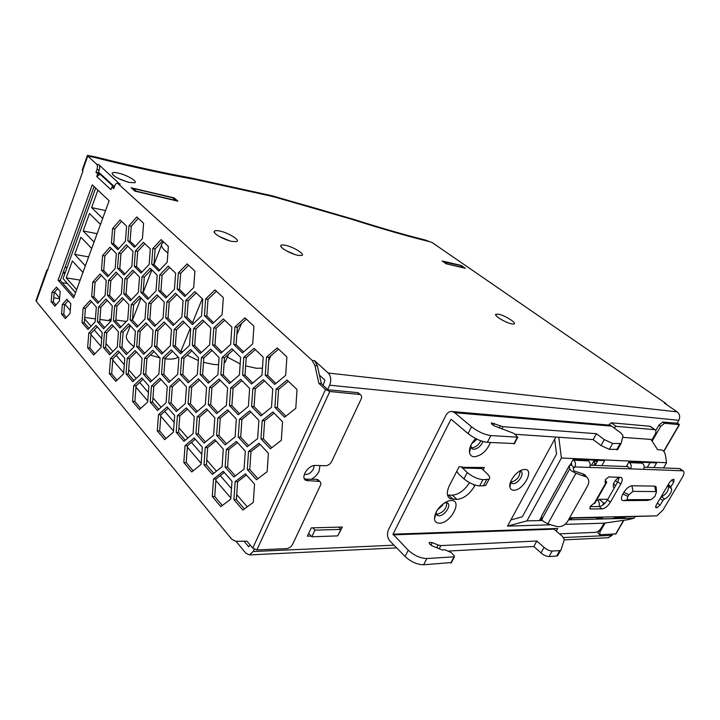 <?xml version="1.0" encoding="UTF-8"?>
<svg xmlns="http://www.w3.org/2000/svg" width="720" height="720" viewBox="0 0 720 720"><rect width="100%" height="100%" fill="white"/><g stroke="black" fill="none" stroke-linecap="round" stroke-linejoin="round"><path stroke-width="1.08" d="M82.935 272.475L72.36 260.955L66.249 277.893L80.145 280.107M100.485 224.451L89.478 213.525L83.178 230.967L97.11 233.694M83.178 230.967L94.032 242.118M91.71 248.463L80.919 237.231L74.718 254.421L88.632 256.887M95.679 188.055L63.081 278.595L75.537 292.698M97.911 190.161L91.62 207.594L105.561 210.573M91.62 207.594L102.681 218.448M66.249 277.893L76.671 289.62M74.718 254.421L85.347 265.86M65.304 266.589L66.807 268.263M111.24 319.419L109.584 319.203L109.026 320.679M90.9 335.295L91.62 335.385M175.716 200.655L172.746 197.793L133.344 188.523L133.002 189.441M463.743 267.912L460.557 265.491L443.43 261.873M175.806 200.439L136.341 191.214L133.344 188.523M126.333 321.435L115.839 320.031M463.824 267.741L446.796 263.952M446.877 263.781L443.61 261.504M67.374 283.455L62.181 282.69M84.708 317.466L95.418 318.888M99.9 319.473L111.096 320.958L112.284 305.919L105.957 298.998L98.577 306.936L97.425 321.687L103.635 328.761L111.123 320.922M84.6 318.825L91.026 326.25M94.257 329.985L101.736 338.625M105.948 343.494L112.887 351.522M116.226 355.374L124.299 364.707M128.682 369.774L136.197 378.459M139.653 382.455L148.392 392.544M152.955 397.827L161.109 407.25M164.682 411.381L174.159 422.325M178.929 427.842L187.794 438.084M191.493 442.368L201.789 454.266M206.775 460.026L216.432 471.186M220.275 475.632L231.489 488.592M236.718 494.631L247.266 506.817M308.691 533.358L311.787 536.787L337.725 535.887L340.884 529.398L314.955 530.145L312.84 527.823M340.884 529.398L338.751 527.13M165.033 358.794L165.807 358.884C171.729 359.469 175.842 358.884 178.128 357.12M130.338 325.629L126.945 334.404C125.01 337.563 127.413 341.667 134.136 346.734M144.072 352.476L145.035 352.917M150.399 355.104L159.894 357.894M245.637 365.886L256.14 368.226L262.458 368.181M227.349 357.084L240.174 363.897M203.499 362.322L213.696 364.482L218.592 364.653M224.136 363.231L225.909 360.504M181.044 350.973L182.412 352.053M187.164 355.203L198.333 360.558M90.954 334.611L101.124 346.482M112.743 360.054L123.678 372.825M135.972 387.18L147.762 400.959M160.776 416.16L173.52 431.046M187.344 447.192L201.141 463.311M215.856 480.501L230.832 497.997M54.585 292.122L59.652 298.044M64.971 304.254L70.263 310.428M311.787 536.787L314.955 530.145M114.426 186.66L98.487 172.008L99.171 170.091C99.9 167.67 99.783 165.861 98.811 164.682L119.43 183.798M359.361 393.741L357.489 392.616L327.969 389.772L321.345 383.634L318.879 383.382L314.955 365.616L312.219 360.441L117.981 183.6L120.24 184.14M312.219 360.441L314.676 360.738L328.212 373.032C330.993 376.218 331.461 380.268 329.634 385.191L327.663 389.484M358.371 392.85L360.234 394.524C361.728 395.406 361.998 396.99 361.035 399.276L331.722 461.412C330.228 464.085 328.23 465.525 325.737 465.723L315.477 465.435C308.295 464.814 300.096 477.513 305.811 480.366L319.797 481.491C320.967 482.31 321.138 483.669 320.328 485.568L292.635 544.275C291.204 546.822 289.233 548.271 286.74 548.622L256.869 549.936L252.765 548.109L246.987 541.188L235.602 541.278L231.759 539.217L36.288 301.356L82.98 171.009L82.575 170.631L87.732 156.06L87.408 155.376L95.157 156.834C131.769 166.014 163.629 173.016 190.728 177.867L272.016 195.75L353.106 219.177C380.151 227.781 404.172 234.72 425.178 239.994L432.189 242.586L665.397 403.119L664.227 402.975L677.142 411.867C679.797 414.144 680.355 416.952 678.816 420.309L677.025 423.396M87.732 156.06L96.588 164.133C97.56 165.321 97.677 167.121 96.948 169.551L95.985 172.233L97.722 173.835L99.945 174.366L98.208 172.773L95.985 172.233M285.435 245.295C293.616 246.897 305.919 254.637 301.626 255.519L297.855 255.312C291.006 253.998 279.981 247.806 280.755 245.727C281.007 244.845 282.573 244.701 285.435 245.295M498.195 314.127C504.693 315.198 517.923 323.559 513.81 324.036L511.965 323.937C506.367 323.055 494.388 316.044 495.63 314.397L498.195 314.127M219.753 231.03C228.654 232.794 241.02 240.588 236.502 241.641L231.894 241.407C224.541 239.985 213.516 233.892 214.119 231.606C214.362 230.499 216.234 230.31 219.753 231.03M131.121 187.758L134.865 191.115L177.93 201.177L174.096 197.874L131.121 187.758M442.125 260.964L446.211 263.817L465.273 268.272L461.196 265.446L442.125 260.964M89.946 156.429L91.287 156.627C130.14 166.446 163.755 173.88 192.132 178.92C246.276 188.937 300.321 202.653 354.276 220.086C382.635 229.095 407.664 236.277 429.345 241.623L426.312 240.786C405.225 235.494 381.096 228.537 353.916 219.897L273.096 196.578L192.141 178.812C164.943 173.97 132.957 166.95 96.165 157.752L89.928 156.492M118.629 173.169C127.314 175.158 138.267 181.71 134.64 182.772L128.898 182.358C119.565 179.604 113.967 176.652 112.095 173.484C112.266 172.305 114.444 172.197 118.629 173.169M127.17 181.899L118.467 178.497M254.259 549.261L253.215 551.538L249.417 554.913L245.844 553.221L235.998 541.278M612.711 534.303L612.108 535.338L608.121 537.768M174.096 197.874L173.781 198.693M36.288 301.356L36.072 300.456L46.728 270.342M314.676 360.738L317.412 365.904L319.464 375.165L324.936 380.187L323.064 385.227M229.779 240.876L219.663 236.664M294.777 254.475L286.389 250.812M665.397 403.119L667.278 405.081M318.879 383.382L325.503 389.538L329.823 391.491L360.234 394.524M663.714 451.269L679.167 424.665L664.56 423.279L660.645 426.402L652.14 441.189M605.142 522.918L599.994 531.855L599.823 534.753L615.96 533.907M655.794 430.515L658.872 425.142L662.796 422.028L677.115 423.234M597.915 531.486L598.203 533.403L599.544 534.528M679.167 424.665L677.403 422.73M59.607 298.683L53.739 297.891M338.094 535.14L342.405 527.04L311.31 527.868L307.359 536.175L311.121 536.049M244.071 541.215L248.76 546.84L250.065 544.878M597.6 460.872L597.177 460.287M318.483 481.149L316.755 479.349L306.486 479.187L308.214 480.996M304.335 478.692L306.486 479.187M316.755 479.349L318.807 480.465M62.316 304.425L61.542 314.046L65.367 318.6L70.02 313.47L70.794 303.741L66.915 299.259L62.316 304.425L64.539 304.74L63.774 314.343L66.402 317.457M61.542 314.046L63.774 314.343M68.157 300.69L64.539 304.74M51.957 292.275L51.192 301.734L54.891 306.144L59.418 301.023L60.183 291.465L56.43 287.127L51.957 292.275L54.162 292.599L53.397 302.04L55.899 305.001M51.192 301.734L53.397 302.04M57.681 288.567L54.162 292.599M98.208 172.773L98.487 172.008M101.448 174.726L99.936 174.393L96.75 176.517L110.907 189.657L111.897 186.921L114.138 187.443M321.345 383.634L319.464 375.165M220.302 380.331L211.923 387.684L210.708 404.757L217.899 412.542M195.273 439.191L187.443 445.77L186.228 462.582L193.158 470.826M162.594 240.993L155.151 248.985L153.981 264.537L159.687 270.108M168.228 408.204L160.875 414.783L159.678 430.992L166.023 438.534M188.586 265.239L180.675 273.303L179.496 289.422L185.724 295.497M246.339 319.104L237.357 327.312L236.151 344.664L243.621 351.954M204.03 321.3L195.894 329.022L194.697 345.6L201.393 352.485M246.393 474.993L237.609 481.716L236.367 499.599L244.404 508.923M255.33 349.605L246.213 357.606L244.989 375.228L252.747 382.995M136.368 351.891L129.528 358.623L128.358 374.058L133.974 380.592M260.091 444.393L250.992 451.53L249.75 469.566L257.949 478.638M154.08 351.549L146.925 358.47L145.737 374.229L151.65 380.943M121.554 221.337L114.831 229.005L113.688 243.747L118.674 248.733M123.588 299.034L116.91 306.072L115.758 321.102L121.005 326.916M215.883 440.847L207.657 447.606L206.433 464.805L213.759 473.31M129.897 325.143L123.147 332.037L121.977 347.265L127.404 353.421M119.376 352.215L112.842 358.767L111.672 373.887L117.018 380.241M224.703 320.229L216.162 328.185L214.956 345.141L222.021 352.224M107.235 300.402L100.854 307.251L99.702 321.984L104.697 327.645M278.55 349.146L268.947 357.399L267.714 375.444L275.931 383.454M172.566 351.198L165.069 358.317L163.881 374.418L170.109 381.321M179.937 379.782L172.332 386.73L171.135 403.056L177.588 410.382M233.19 350.019L224.514 357.795L223.308 375.003L230.634 382.545M134.109 271.575L127.215 278.973L126.063 294.102L131.391 299.727M151.497 269.55L144.297 277.155L143.127 292.599L148.743 298.368M169.65 267.444L162.099 275.274L160.929 291.042L166.842 296.964M241.92 380.628L233.109 388.197L231.885 405.675L239.49 413.694M91.539 301.725L85.419 308.394L84.285 322.839L89.037 328.356M224.307 472.473L215.955 479.016L214.731 496.476L222.318 505.503M207.666 410.049L199.566 417.006L198.351 433.944L205.416 441.963M250.875 412.065L241.92 419.427L240.687 437.175L248.589 445.707M111.384 248.589L104.868 255.915L103.725 270.549L108.63 275.724M113.247 326.016L106.785 332.721L105.624 347.643L110.79 353.637M199.665 380.052L191.691 387.198L190.485 403.893L197.298 411.444M101.376 275.382L95.067 282.366L93.924 296.91L98.748 302.256M196.218 292.914L188.199 300.816L187.002 317.16L193.464 323.631M117.414 273.519L110.817 280.701L109.665 295.533L114.741 301.014M237.456 442.575L228.807 449.514L227.583 467.118L235.323 475.911M288.351 381.258L278.586 389.295L277.353 407.628L285.885 416.169M142.992 379.278L136.071 385.857L134.883 401.499L140.697 408.42M184.284 322.326L176.526 329.832L175.338 346.05L181.683 352.737M158.355 296.1L151.047 303.552L149.877 319.212L155.691 325.341M176.868 294.543L169.218 302.211L168.039 318.204L174.159 324.495M212.067 350.433L203.805 357.975L202.599 374.796L209.538 382.113M140.607 297.594L133.623 304.839L132.462 320.166L137.979 326.133M161.073 379.53L153.819 386.289L152.631 402.264L158.751 409.383M147.267 324.243L140.193 331.335L139.023 346.878L144.738 353.205M127.755 246.159L120.951 253.692L119.799 268.623L124.956 273.924M274.077 413.154L264.645 420.732L263.412 438.912L271.773 447.732M138.285 218.322L131.256 226.224L130.104 241.263L135.351 246.366M228.771 411.039L220.257 418.194L219.033 435.528L226.503 443.799M144.819 243.639L137.7 251.397L136.548 266.634L141.966 272.061M165.375 323.307L157.968 330.597L156.789 346.473L162.81 352.98M187.506 409.104L179.793 415.872L178.587 432.441L185.274 440.217M216.423 291.204L208.008 299.349L206.811 316.053L213.633 322.704M97.236 326.835L91.053 333.369L89.91 347.994L94.824 353.844M191.871 350.82L184.005 358.146L182.808 374.598L189.378 381.708M264.564 380.934L255.294 388.728L254.07 406.62L262.125 414.9M74.196 296.379L60.291 280.539L94.068 186.534M111.897 186.921L113.715 188.595L114.714 185.859C115.542 183.861 116.514 183.033 117.639 183.375L117.981 183.6M97.722 173.835L96.75 176.517M157.293 430.875L164.691 439.686L173.439 432.108L174.654 415.566L167.103 406.908L158.499 414.63L157.293 430.875L159.678 430.992M225.144 444.897L235.098 436.824L236.331 419.094L227.601 409.806L217.836 418.032L216.603 435.411L225.144 444.897M254.538 484.101L245.367 473.841L235.152 481.68L233.91 499.599L242.874 510.048L253.287 502.398L254.538 484.101M136.926 327.204L145.008 319.032L146.187 303.39L139.275 296.208L131.31 304.497L130.14 319.86L136.926 327.204M151.659 264.123L158.769 271.071L167.193 262.26L168.372 246.393L161.118 239.625L152.838 248.544L151.659 264.123L153.981 264.537M220.905 353.232L230.652 344.43L231.867 327.105L223.335 318.915L213.768 327.861L212.553 344.853L220.905 353.232M204.066 443.079L213.597 435.177L214.821 417.861L206.514 408.789L197.154 416.853L195.939 433.827L204.066 443.079M157.491 410.517L166.068 402.777L167.274 386.469L159.894 378.207L151.461 386.082L150.264 402.093L157.491 410.517M95.193 321.813L96.345 307.107L90.27 300.312L83.169 308.079L82.026 322.551L87.975 329.49L95.193 321.813M147.753 299.385L156.006 290.898L157.185 275.148L150.102 268.173L141.984 276.768L140.805 292.239L147.753 299.385M128.637 323.766L120.834 331.749L119.664 346.995L126.288 354.537L134.217 346.662L135.387 331.137L128.637 323.766M132.786 381.726L140.868 373.986L142.056 358.245L135.153 350.532L127.206 358.38L126.027 373.842L132.786 381.726M200.277 353.52L209.61 344.916L210.816 327.978L202.689 319.968L193.518 328.707L192.312 345.312L200.277 353.52M132.534 401.328L139.446 409.572L147.681 401.985L148.878 386.019L141.831 377.937L133.722 385.659L132.534 401.328L134.883 401.499M194.283 416.691L186.372 407.835L177.399 415.719L176.193 432.315L183.942 441.351L193.068 433.611L194.283 416.691M274.896 407.439L284.607 417.186L295.776 408.339L297.018 389.565L287.082 380.043L276.138 389.061L274.896 407.439L277.353 407.628M145.98 322.875L137.871 331.038L136.692 346.608L143.613 354.303L151.857 346.257L153.045 330.408L145.98 322.875M117.297 347.067L118.467 331.857L111.996 324.621L104.49 332.433L103.329 347.382L109.665 354.771L117.297 347.067M220.806 506.646L230.76 499.14L232.002 481.284L223.281 471.303L213.516 478.98L212.283 496.476L220.806 506.646M265.275 375.192L274.743 384.444L285.651 375.39L286.893 356.922L277.209 347.895L266.508 357.111L265.275 375.192L267.714 375.444M180.558 353.79L189.504 345.393L190.71 328.833L182.961 320.985L174.159 329.517L172.971 345.771L180.558 353.79M178.74 378.468L169.956 386.523L168.75 402.876L176.328 411.507L185.265 403.596L186.48 386.919L178.74 378.468M96.012 325.431L88.785 333.09L87.633 347.742L93.699 354.987L101.043 347.436L102.204 332.532L96.012 325.431M201.069 464.418L202.293 447.237L194.193 437.958L185.04 445.671L183.816 462.51L191.745 471.969L201.069 464.418M175.491 293.184L166.878 301.851L165.69 317.871L173.115 325.521L181.881 316.971L183.078 300.654L175.491 293.184M165.852 297.963L174.447 289.278L175.635 273.186L168.219 266.076L159.768 274.869L158.589 290.673L165.852 297.963M105.102 295.389L106.254 280.575L100.044 273.969L92.808 282.006L91.656 296.577L97.749 303.345L105.102 295.389M161.685 354.051L170.271 345.834L171.468 329.634L164.07 321.948L155.628 330.291L154.44 346.194L161.685 354.051M196.029 412.542L205.353 404.46L206.568 387.405L198.459 378.765L189.297 386.991L188.082 403.713L196.029 412.542M127.818 240.813L134.478 247.32L142.425 238.599L143.586 223.272L136.8 216.936L128.979 225.756L127.818 240.813L130.104 241.263M258.984 443.214L248.535 451.44L247.293 469.503L256.5 479.736L267.156 471.699L268.398 453.249L258.984 443.214M209.511 387.468L208.296 404.577L216.63 413.622L226.377 405.36L227.601 387.909L219.078 379.062L209.511 387.468L211.923 387.684M141.039 273.051L149.139 264.438L150.309 248.895L143.37 242.253L135.405 250.965L134.244 266.22L141.039 273.051M202.761 299.196L194.814 291.573L185.832 300.447L184.635 316.818L192.42 324.63L201.555 315.882L202.761 299.196M249.696 410.85L239.481 419.265L238.248 437.049L247.23 446.787L257.643 438.534L258.885 420.381L249.696 410.85M193.707 287.577L194.904 271.125L187.128 263.88L178.335 272.889L177.147 289.035L184.752 296.469L193.707 287.577M120.096 219.933L112.572 228.555L111.42 243.315L117.792 249.714L125.442 241.182L126.594 226.161L120.096 219.933M252.702 343.917L253.926 326.178L244.953 317.808L234.954 326.97L233.739 344.358L242.514 352.935L252.702 343.917M219.096 357.543L210.78 349.128L201.411 357.705L200.205 374.562L208.35 383.175L217.881 374.742L219.096 357.543M122.544 278.838L116.055 272.115L108.54 280.332L107.388 295.182L113.742 302.076L121.383 293.958L122.544 278.838M242.568 374.976L251.559 384.003L261.981 375.174L263.205 357.147L254.007 348.336L243.792 357.318L242.568 374.976L244.989 375.228M123.606 373.815L124.785 358.407L118.179 350.838L110.529 358.533L109.359 373.671L115.83 381.393L123.606 373.815M152.847 350.199L144.576 358.218L143.388 374.013L150.462 382.059L158.877 374.166L160.065 358.083L152.847 350.199M113.454 320.796L119.943 328.005L127.728 320.004L128.898 304.686L122.274 297.639L114.615 305.739L113.454 320.796L115.758 321.102M180.423 374.364L188.19 382.779L197.325 374.535L198.531 357.732L190.602 349.497L181.629 357.885L180.423 374.364L182.808 374.598M118.674 253.278L117.513 268.236L124.02 274.932L131.814 266.517L132.975 251.298L126.342 244.764L118.674 253.278L120.951 253.692M115.191 268.515L116.343 253.602L109.989 247.176L102.609 255.501L101.457 270.171L107.685 276.75L115.191 268.515M156.996 294.732L148.725 303.201L147.546 318.888L154.629 326.385L163.053 318.024L164.241 302.058L156.996 294.732M177.678 374.346L178.884 357.912L171.315 349.857L162.711 358.056L161.514 374.193L168.921 382.419L177.678 374.346M240.633 357.354L231.885 348.741L222.111 357.516L220.887 374.76L229.446 383.58L239.409 374.949L240.633 357.354M281.313 440.352L282.555 421.74L272.889 411.957L262.197 420.57L260.955 438.795L270.405 448.785L281.313 440.352M139.509 277.038L132.732 270.189L124.92 278.586L123.759 293.742L130.401 300.762L138.339 292.464L139.509 277.038M252.855 388.503L251.622 406.44L260.847 415.935L271.503 407.295L272.736 388.98L263.313 379.692L252.855 388.503L255.294 388.728M230.679 387.981L229.455 405.495L238.221 414.756L248.4 406.305L249.633 388.44L240.678 379.377L230.679 387.981L233.109 388.197M204.003 464.742L212.328 474.444L222.066 466.731L223.299 449.154L214.794 439.632L205.236 447.507L204.003 464.742L206.433 464.805M233.883 477.018L244.062 469.152L245.304 451.143L236.358 441.378L226.368 449.424L225.135 467.064L233.883 477.018M58.086 280.188L73.62 297.954L109.134 200.79L92.277 184.833L58.086 280.188L60.291 280.539M222.129 314.721L223.344 297.657L215.001 289.881L205.632 298.971L204.435 315.711L212.589 323.685L222.129 314.721M205.632 298.971L208.008 299.349M204.435 315.711L206.811 316.053M158.499 414.63L160.875 414.783M216.603 435.411L219.033 435.528M217.836 418.032L220.257 418.194M233.91 499.599L236.367 499.599M235.152 481.68L237.609 481.716M131.31 304.497L133.623 304.839M130.14 319.86L132.462 320.166M152.838 248.544L155.151 248.985M213.768 327.861L216.162 328.185M212.553 344.853L214.956 345.141M195.939 433.827L198.351 433.944M197.154 416.853L199.566 417.006M151.461 386.082L153.819 386.289M150.264 402.093L152.631 402.264M83.169 308.079L85.419 308.394M82.026 322.551L84.285 322.839M140.805 292.239L143.127 292.599L151.884 269.928M141.984 276.768L144.297 277.155M120.834 331.749L123.147 332.037M119.664 346.995L121.977 347.265M126.027 373.842L128.358 374.058M127.206 358.38L129.528 358.623M192.312 345.312L194.697 345.6M193.518 328.707L195.894 329.022M133.722 385.659L136.071 385.857M176.193 432.315L178.587 432.441M177.399 415.719L179.793 415.872M276.138 389.061L278.586 389.295M137.871 331.038L140.193 331.335M136.692 346.608L139.023 346.878M103.329 347.382L105.624 347.643M104.49 332.433L106.785 332.721M212.283 496.476L214.731 496.476M213.516 478.98L215.955 479.016M266.508 357.111L268.947 357.399M172.971 345.771L175.338 346.05M174.159 329.517L176.526 329.832M169.956 386.523L172.332 386.73M168.75 402.876L171.135 403.056M88.785 333.09L91.053 333.369M87.633 347.742L89.91 347.994M183.816 462.51L186.228 462.582M185.04 445.671L187.443 445.77M166.878 301.851L169.218 302.211M165.69 317.871L168.039 318.204M158.589 290.673L160.929 291.042M159.768 274.869L162.099 275.274M92.808 282.006L95.067 282.366M91.656 296.577L93.924 296.91M154.44 346.194L156.789 346.473M155.628 330.291L157.968 330.597M188.082 403.713L190.485 403.893M189.297 386.991L191.691 387.198M128.979 225.756L131.256 226.224M248.535 451.44L250.992 451.53M247.293 469.503L249.75 469.566M208.296 404.577L210.708 404.757M135.405 250.965L137.7 251.397M134.244 266.22L136.548 266.634M184.635 316.818L187.002 317.16M185.832 300.447L188.199 300.816M239.481 419.265L241.92 419.427M238.248 437.049L240.687 437.175M177.147 289.035L179.496 289.422M178.335 272.889L180.675 273.303M112.572 228.555L114.831 229.005M111.42 243.315L113.688 243.747M233.739 344.358L236.151 344.664M234.954 326.97L237.357 327.312M201.411 357.705L203.805 357.975M200.205 374.562L202.599 374.796M98.577 306.936L100.854 307.251M97.425 321.687L99.702 321.984M108.54 280.332L110.817 280.701M107.388 295.182L109.665 295.533M243.792 357.318L246.213 357.606M110.529 358.533L112.842 358.767M109.359 373.671L111.672 373.887M144.576 358.218L146.925 358.47M143.388 374.013L145.737 374.229M114.615 305.739L116.91 306.072M181.629 357.885L184.005 358.146M117.513 268.236L119.799 268.623M102.609 255.501L104.868 255.915M101.457 270.171L103.725 270.549M148.725 303.201L151.047 303.552M147.546 318.888L149.877 319.212M161.514 374.193L163.881 374.418M162.711 358.056L165.069 358.317M222.111 357.516L224.514 357.795M220.887 374.76L223.308 375.003M262.197 420.57L264.645 420.732M260.955 438.795L263.412 438.912M124.92 278.586L127.215 278.973M123.759 293.742L126.063 294.102M251.622 406.44L254.07 406.62M229.455 405.495L231.885 405.675M205.236 447.507L207.657 447.606M225.135 467.064L227.583 467.118M226.368 449.424L228.807 449.514M64.989 273.312L63 273.006M65.295 272.466L63.306 272.16M47.025 271.026L46.782 270.171L47.988 269.775M82.575 170.631L82.26 169.92L87.363 155.502M101.358 174.645L99.864 174.294M505.836 321.849L502.245 320.076M554.661 439.209L556.524 454.122L522.324 516.807L510.885 519.93L555.831 437.058M622.593 437.364L651.006 439.434L657.675 449.73L661.716 449.973C663.597 450.432 664.875 452.421 665.568 455.94L666.567 462.717L663.516 467.946M635.076 516.636L634.176 518.175L628.497 519.597L604.062 523.188L601.542 527.562C599.724 530.397 597.762 531.999 595.665 532.359L559.44 533.844M449.037 551.025L533.826 546.489L536.859 541.017L544.059 547.416C546.93 549.747 549.63 550.971 552.168 551.07L559.737 550.62L556.659 556.056L557.955 555.318M533.826 546.489L540.99 552.915C543.843 555.255 546.543 556.47 549.09 556.551L556.659 556.056M536.859 541.017L440.829 545.598L438.138 545.013L436.725 547.713M430.929 545.148L432.243 542.619L438.138 545.013M510.822 481.338L512.055 483.408L513.144 483.651C518.112 484.047 525.042 473.085 520.803 471.501L519.354 471.285M524.889 469.44L522.837 469.701C516.321 471.159 508.356 482.013 509.931 487.269C510.426 489.186 511.686 490.167 513.711 490.221C523.179 490.806 534.834 469.305 524.889 469.44M654.597 429.624L649.863 426.24L611.298 422.793L616.104 426.321L655.011 429.714C656.298 430.461 656.235 432.18 654.813 434.88L651.636 440.406M432.243 542.619L429.435 542.412C428.85 543.483 429.876 544.68 432.495 545.994L442.341 549.999L445.104 549.855L451.098 552.537L454.041 555.399L454.455 556.785L426.87 558.549C420.399 558.351 414.198 555.57 408.267 550.224L393.003 534.177L450.81 419.607L451.332 419.445L468.054 433.584C474.516 438.579 480.951 441.495 487.359 442.341L514.449 443.547M426.87 558.549L423.63 564.786C417.15 564.624 410.958 561.852 405.054 556.479L389.961 541.053C387.279 537.705 386.793 533.898 388.512 529.632L445.869 415.422C447.48 412.506 449.622 411.21 452.295 411.543L454.734 412.722L471.537 426.78L468.054 433.584M604.296 439.641L596.439 433.71L593.172 439.596L600.993 445.545L604.296 439.641L612.684 443.466L621.153 443.502L623.007 435.591L620.703 432.846L611.622 426.141L608.364 425.043M596.439 433.71L503.01 426.699L491.427 422.865C490.977 423.657 492.129 424.737 494.874 426.087L513.972 433.422L517.797 437.22L490.887 435.564C484.488 434.682 478.035 431.757 471.537 426.78M608.823 425.079L609.183 424.44L610.803 425.628M423.63 564.786L451.422 562.518M593.172 439.596L515.034 434.286M617.751 477.153L619.245 477.603M617.499 482.319L615.276 480.582L613.413 483.858L613.278 487.071L614.313 487.881M615.276 480.582L618.345 477.585M510.948 482.049L511.308 482.067C516.861 480.375 519.786 476.784 520.074 471.294M601.83 465.615L604.647 460.62L573.291 459.243L570.276 464.697L571.635 464.751M597.915 460.323L595.089 465.354M550.908 524.799L507.528 526.113L526.959 520.884L561.411 458.019L666.567 462.717M526.959 520.884L542.412 520.488M568.503 519.831L634.176 518.175M568.863 519.201L571.707 519.138L572.283 518.112M541.548 516.726L539.784 519.921L541.548 519.876M653.922 467.586L656.64 462.897L629.1 461.691L626.328 466.542M614.907 518.076L624.735 517.833L625.293 516.87M597.204 517.527L596.628 518.526L598.302 518.481M605.115 503.028L603.774 503.037L599.157 499.311L598.275 500.859M602.496 505.287L603.774 503.037M650.07 462.609L647.334 467.334M607.797 499.293L599.157 499.311M556.263 531.081L557.721 528.471L553.95 528.597L554.049 529.173L562.392 536.391L564.336 539.559L561.024 549.891L559.737 550.62M611.298 422.793L609.183 424.44M616.104 426.321L614.025 427.914M617.859 449.334L609.363 449.361L612.684 443.466M600.993 445.545L609.363 449.361M471.249 447.633L471.942 447.732C475.47 447.444 478.449 445.14 480.879 440.82M471.051 444.897L470.997 446.715L472.554 448.992L473.742 449.271C477.63 448.848 480.726 446.265 483.039 441.522M436.311 514.053L437.337 514.17C443.565 512.28 446.724 508.446 446.823 502.686M436.194 511.902L436.14 513.216L437.436 515.43L439.038 515.79C444.636 516.024 451.872 504.873 447.39 502.911L444.69 502.722M439.452 523.197C450.765 523.458 463.05 499.995 451.224 500.49L448.722 500.868C440.046 504.729 435.294 510.723 434.448 518.832C434.826 521.73 436.491 523.179 439.452 523.197M475.605 438.507C471.15 443.34 469.116 447.984 469.476 452.43C469.962 455.139 471.537 456.588 474.201 456.768C481.293 455.832 486.711 451.08 490.464 442.521M595.827 464.031L594.972 463.365L593.883 465.309M597.357 461.304L593.739 461.277L594.972 463.365M590.094 506.628L599.202 506.529C599.742 503.667 599.013 501.291 597.033 499.41M649.863 426.24L650.835 426.726M475.119 485.082L474.741 485.82C469.809 494.055 463.878 498.591 456.957 499.419L450.198 498.744C446.661 496.413 446.409 492.003 449.451 485.514L459.135 466.722L462.186 466.821L461.934 467.316L484.326 467.514L482.994 470.061M469.512 482.67C464.553 490.338 458.82 494.514 452.34 495.18L447.525 495.09M561.411 458.019L558.792 437.265M456.795 471.267L458.793 474.237L463.941 478.836C469.17 483.075 474.408 485.433 479.646 485.928L485.73 485.451L486.468 484.047M461.934 467.316L467.199 472.545L463.941 478.836M624.735 517.833L623.583 516.906M467.199 472.545C472.464 476.766 477.711 479.142 482.94 479.655L489.015 479.232C490.482 477.999 489.618 475.938 486.423 473.04L481.158 467.91M571.707 519.138L570.537 518.148M604.062 523.188L565.11 524.367M507.528 526.113L510.885 519.93M470.151 447.066L470.79 447.489M435.411 513.594L435.906 513.981M575.937 473.301L547.83 523.89L556.461 526.437C561.042 527.283 564.75 525.627 567.585 521.469L587.736 485.622C589.482 482.076 589.068 479.196 586.467 476.982L575.937 473.301L571.257 470.754L569.736 468.873L569.196 466.029L569.493 465.327L571.392 465.201L574.434 467.631L573.147 467.847L573.84 470.88L582.93 473.859L584.631 476.064M547.83 523.89L543.249 521.343L541.836 519.345L541.494 516.213L569.178 465.894M540.342 518.913L542.178 520.173M597.15 517.608L600.165 518.922L602.766 517.392L569.439 518.175M613.107 518.598L615.924 517.086L656.919 515.835L569.628 517.842M656.919 515.835L663.066 509.922L682.47 477.153C684.297 473.805 684.477 471.699 682.992 470.808L643.536 469.323C644.625 466.938 644.238 464.886 642.375 463.176L641.106 462.222M574.434 467.631L574.839 466.902C575.982 464.31 575.595 462.087 573.696 460.233L588.438 460.863C590.328 462.69 590.715 464.877 589.581 467.424L630.603 468.864L627.606 466.587L590.229 465.174M657.027 507.699L655.929 507.654L656.127 505.224L669.897 481.833L672.966 479.322L674.001 479.394L673.803 481.914L670.986 486.684L670.833 488.232C673.668 489.267 668.511 497.97 664.506 498.951L662.85 500.481L660.069 505.179L657.027 507.699L655.578 506.574M594.756 502.443L594.729 503.487L593.622 503.631L590.238 506.358L590.139 508.968L602.109 508.896C605.061 508.455 607.824 506.223 610.398 502.182L620.766 484.083L617.805 481.77L607.482 499.842L610.398 502.182M620.766 484.083C622.593 480.609 622.683 478.377 621.027 477.378L608.778 476.928L605.367 479.655L605.286 482.373L606.105 482.454L606.735 482.337L605.259 479.862M656.316 489.357L656.172 486.909L654.696 486.108L631.962 485.775C629.118 486.144 626.409 488.34 623.817 492.372L622.863 494.037C620.82 498.051 620.991 500.256 623.385 500.643L647.163 500.418M667.728 485.523L670.734 488.151M668.322 486.333C668.934 490.248 666.711 493.722 661.644 496.764L660.798 497.286M571.023 463.347L571.689 463.869L571.392 465.201M644.157 467.217L679.473 468.549L682.389 470.691M680.67 469.107L679.473 468.549M619.245 477.189L617.805 481.77M602.109 508.896L599.202 506.529C602.154 506.097 604.917 503.874 607.482 499.842M626.886 465.552L627.606 466.587M651.024 499.599L628.218 499.662C627.021 499.464 626.94 498.357 627.966 496.35L628.929 494.694L632.997 491.391L655.731 491.562L656.469 491.958L654.93 496.395L651.195 499.59L646.254 500.553M628.83 462.15L629.442 462.618C631.314 464.364 631.701 466.443 630.603 468.864L643.536 469.323M588.438 460.863L587.142 459.846M586.62 477.099L584.766 474.786L582.93 473.859M573.696 460.233L573.03 459.711M163.503 241.839L162.027 243.72C160.803 245.268 161.73 247.518 164.808 250.47L167.886 253.017M328.212 373.032L677.142 411.867M98.811 164.682L96.588 164.133M253.215 551.538L394.002 545.184M563.526 537.534L612.108 535.338M329.634 385.191L678.816 420.309M357.489 392.616L359.343 394.29M615.555 534.177L623.448 520.587M664.56 423.279L662.796 422.028M660.645 426.402L658.872 425.142M598.779 530.847L599.994 531.855M469.647 448.875L470.358 449.127M471.591 443.853L476.946 439.173M510.066 483.615L510.579 483.642M434.835 515.286L435.447 515.502M311.301 479.268C314.748 477.414 317.331 474.777 319.032 471.348L319.995 465.561M513.198 477.162L515.619 474.309M437.211 510.156L442.44 505.395L443.034 503.865M304.308 474.381C307.935 474.93 310.995 473.094 313.515 468.873L314.136 465.525M252.765 548.109L325.503 389.538M256.869 549.936L329.823 391.491M100.314 174.456L114.21 187.245M99.171 170.091L96.948 169.551M314.955 365.616L317.412 365.904M540.99 552.915L544.059 547.416M440.829 545.598L439.191 548.712M549.09 556.551L552.168 551.07M503.01 426.699L501.795 429.021M500.292 425.934L499.248 427.941M493.227 425.232L494.208 423.342M613.413 483.858L615.627 485.595M619.992 443.934L616.689 449.784M456.957 499.419L452.34 495.18M474.741 485.82L473.103 484.362M517.356 437.283L513.864 443.862M611.622 426.141L454.734 412.722M408.267 550.224L405.054 556.479M490.887 435.564L487.359 442.341M451.593 419.661L450.81 419.607M393.003 534.177L553.95 528.597M393.093 534.852L554.049 529.173M450.765 563.004L453.987 556.929M453.249 499.428L448.623 495.171M483.336 485.973L486.63 479.727M482.94 479.655L479.646 485.928M462.024 467.973L481.248 468.549M574.839 466.902L589.581 467.424M573.201 468.135L573.498 467.595M594.09 503.622L606.105 482.454M656.235 507.708L655.578 507.195M671.364 480.096L673.803 481.914M668.259 484.632L670.986 486.684M661.644 496.764L664.506 498.951M660.141 498.402L662.85 500.481M623.385 500.643L628.218 499.662M623.817 492.372L628.929 494.694M631.962 485.775L632.997 491.391M569.736 468.873L541.836 519.345M590.553 509.049L589.707 508.347M605.646 482.445L604.836 481.806M629.442 462.618L642.375 463.176M541.494 516.213L569.196 466.029M657.378 503.1L660.069 505.179M654.696 486.108L655.731 491.562M622.863 494.037L627.966 496.35M180.729 351.738L190.233 328.347M192.537 322.695L202.275 298.728M268.713 360.756L270.918 355.698M225.117 362.376L228.591 354.141M236.853 334.575L241.533 323.496M132.462 320.148L141.021 298.026M153.981 264.519L161.496 245.088M113.013 174.969L112.095 173.484M249.417 554.913L396.639 547.875M564.237 539.865L608.571 537.741M215.199 233.496L214.119 231.606M281.691 247.473L280.755 245.727M496.296 315.873L495.63 314.397M615.852 534.096L623.718 520.551M663.858 451.458L679.437 424.638M304.461 478.953L305.811 480.366M319.797 481.491L318.069 479.691M117.639 183.375L119.889 183.906M510.894 481.869L509.931 487.269M520.353 470.709L522.837 469.701M429.183 542.898L429.435 542.412M512.055 483.408L511.272 482.733M560.673 550.35L557.604 555.786M620.874 443.826L617.571 449.667M591.534 465.219L593.55 461.619M655.011 429.714L650.286 426.33M517.797 437.22L514.314 443.799M609.273 425.124L452.295 411.543M451.242 562.86L454.455 556.785M450.198 498.744L448.308 497.007M485.73 485.451L489.015 479.232M471.501 448.092L472.554 448.992M436.572 514.611L437.436 515.43M436.14 513.216L434.448 518.832M444.987 502.533L448.722 500.868M470.997 446.715L469.476 452.43M613.341 518.589L600.165 518.922M606.735 482.337L594.729 503.487M584.766 474.786L586.467 476.982M656.469 491.958L656.172 486.909M680.067 468.666L682.992 470.808M651.195 499.59L646.605 500.535"/></g></svg>

